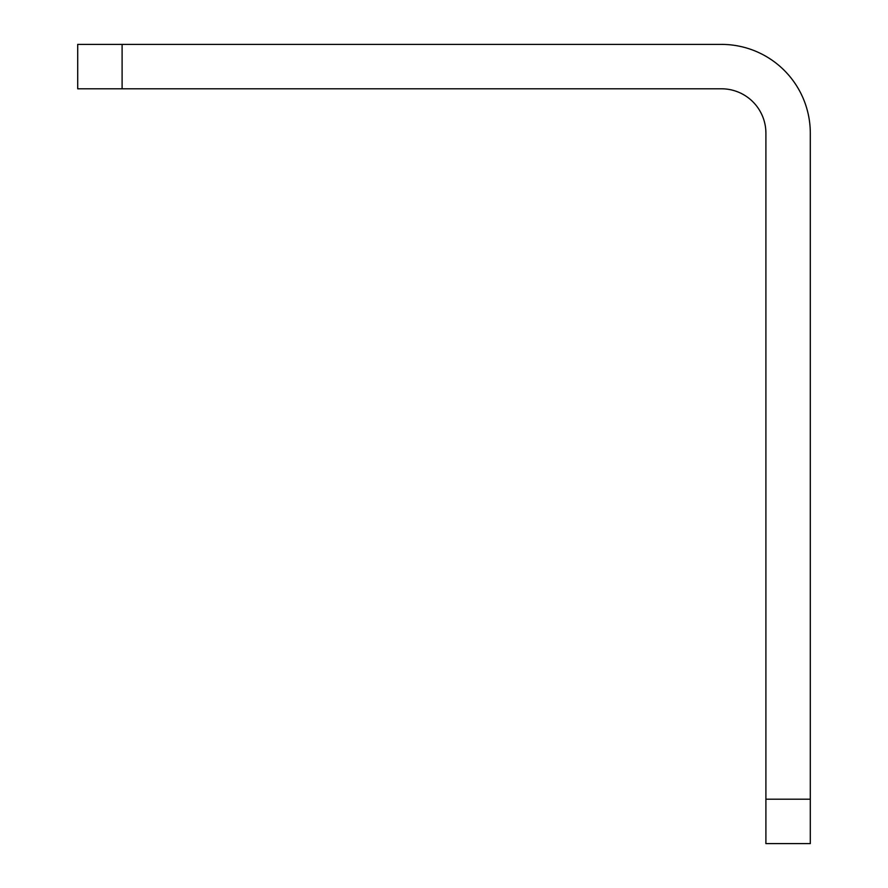 <?xml version="1.0" encoding="UTF-8"?>
<svg xmlns="http://www.w3.org/2000/svg" width="888" height="888" viewBox="0 0 888 888"><rect width="100%" height="100%" fill="white"/><g stroke="black" fill="none" stroke-linecap="round" stroke-linejoin="round"><path stroke-width="1.33" d="M810.3 843.6L765.9 843.6L765.9 799.2L810.3 799.2L810.3 843.6M122.1 88.8L77.7 88.8L77.7 44.4L122.1 44.4L122.1 88.8L721.5 88.8A44.4 44.4 0 0 1 765.9 133.2L765.9 799.2M122.1 44.4L721.5 44.4A88.8 88.8 0 0 1 810.3 133.2L810.3 799.2"/></g></svg>
